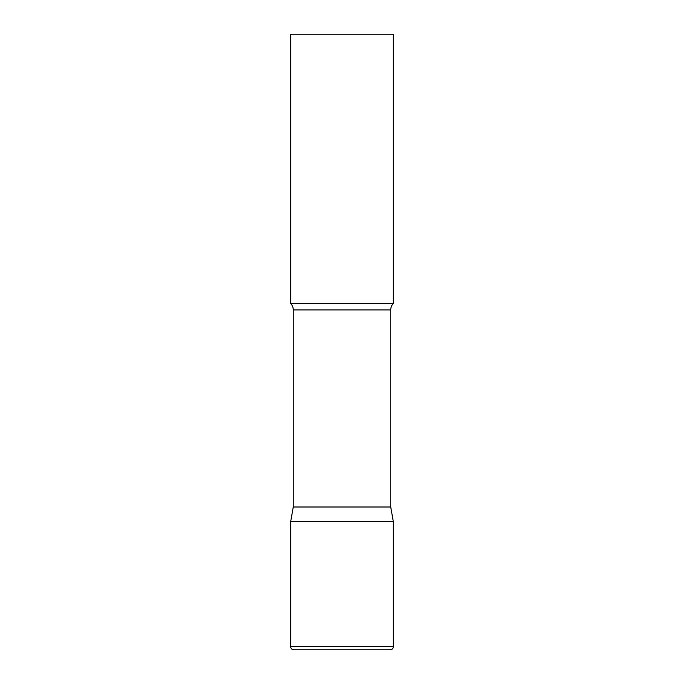 <?xml version="1.0" encoding="UTF-8"?>
<svg xmlns="http://www.w3.org/2000/svg" width="684" height="684" viewBox="0 0 684 684"><rect width="100%" height="100%" fill="white"/><g stroke="black" fill="none" stroke-linecap="round" stroke-linejoin="round"><path stroke-width="1.03" d="M290.7 646.722L290.7 521.55L293.265 507.006L390.735 507.006L393.3 521.55L290.7 521.55L393.3 521.55L393.3 646.722L290.7 646.722C290.88 648.594 291.906 649.62 293.778 649.8L390.222 649.8C392.094 649.62 393.12 648.594 393.3 646.722M390.735 507.006L390.735 309.912A9.234 9.234 0 0 1 393.3 303.525L393.3 34.2L290.7 34.2L290.7 303.525A9.234 9.234 0 0 1 293.265 309.912L390.735 309.912M293.265 507.006L293.265 309.912M290.7 303.525L393.3 303.525"/></g></svg>

